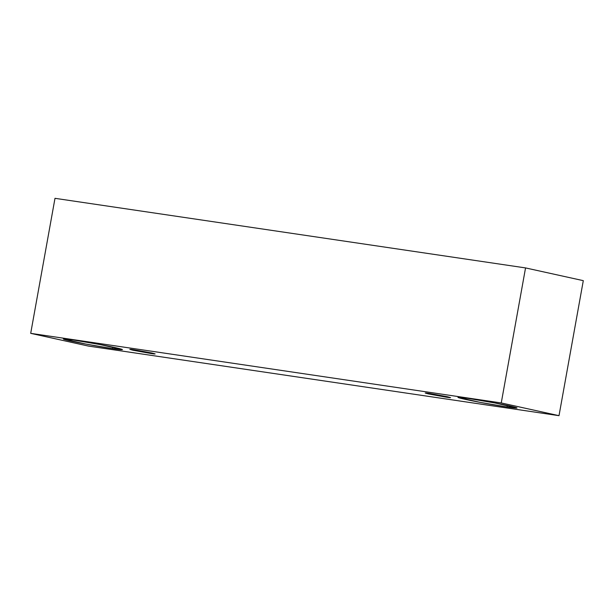 <?xml version="1.0" encoding="UTF-8"?>
<svg xmlns="http://www.w3.org/2000/svg" width="614" height="614" viewBox="0 0 614 614"><rect width="100%" height="100%" fill="white"/><g stroke="black" fill="none" stroke-linecap="round" stroke-linejoin="round"><path stroke-width="0.92" d="M525.546 267.919L54.991 198.322L30.7 333.348L501.254 402.945L525.546 267.919L501.254 402.945L559.009 415.678L88.454 346.081L30.7 333.348L54.991 198.322L525.546 267.919L583.3 280.652L559.009 415.678L583.3 280.652L525.546 267.919M501.254 402.945L30.7 333.348L88.454 346.081L559.009 415.678L501.254 402.945M112.462 348.622C106.767 347.839 85.523 344.27 70.74 341.031C56.565 337.884 66.074 338.859 73.342 339.995C79.037 340.778 100.274 344.347 115.056 347.585C129.232 350.732 119.73 349.75 112.462 348.622L122.455 349.627L100.159 344.577L73.342 339.995L63.342 338.989L85.645 344.032L112.462 348.622L112.738 347.079L112.462 348.622M507.049 406.975C501.354 406.192 480.117 402.623 465.335 399.384C451.16 396.237 460.661 397.22 467.929 398.348C473.624 399.138 494.869 402.707 509.643 405.938C523.819 409.093 514.317 408.11 507.049 406.975L517.042 407.98L494.746 402.938L467.929 398.348L457.937 397.35L480.232 402.393L507.049 406.975L507.325 405.44L507.049 406.975M446.286 397.181L446.401 396.521L446.286 397.181C451.252 397.949 451.62 397.803 447.399 396.736L429.516 393.482C424.55 392.714 424.182 392.86 428.411 393.927L446.286 397.181L428.411 393.927C424.182 392.86 424.55 392.714 429.516 393.482L447.399 396.736C451.62 397.803 451.252 397.949 446.286 397.181L450.569 397.611M150.867 353.487L150.99 352.827L150.867 353.487C155.833 354.255 156.209 354.109 151.98 353.042L134.105 349.796C129.14 349.021 128.771 349.174 132.992 350.233L150.867 353.487L132.992 350.233C128.771 349.174 129.14 349.021 134.105 349.796L151.98 353.042C156.209 354.109 155.833 354.255 150.867 353.487L155.158 353.917M134.105 349.796L129.823 349.358M429.516 393.482L425.233 393.052"/></g></svg>
